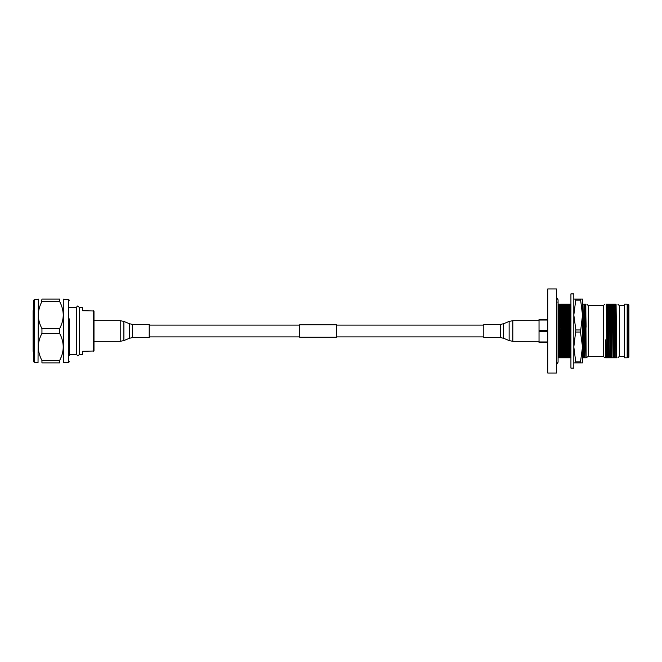 <?xml version="1.0" encoding="UTF-8"?>
<svg xmlns="http://www.w3.org/2000/svg" width="662" height="662" viewBox="0 0 662 662"><rect width="100%" height="100%" fill="white"/><g stroke="black" fill="none" stroke-linecap="round" stroke-linejoin="round"><path stroke-width="0.99" d="M299.696 325.108L149.215 325.108M299.696 336.892L149.215 336.892M336.511 324.744L336.511 337.256L299.696 337.256L299.696 324.744L336.511 324.744M483.798 325.108L336.511 325.108M483.798 336.892L336.511 336.892M149.215 331L149.215 337.628L132.574 337.628L132.574 324.372L149.215 324.372L149.215 331M33.679 361.733L33.679 300.267L34.548 299.398L34.548 362.602L33.679 361.733M69.344 318.894L69.344 355.213M63.544 299.398L68.476 299.398L68.476 362.602L63.544 362.602L63.254 299.108M34.548 362.602L38.032 362.602L38.322 299.108M59.63 328.592C61.963 324.181 63.171 319.672 63.254 315.054C63.171 310.428 61.963 305.918 59.63 301.516L41.946 301.516C39.604 305.918 38.396 310.428 38.322 315.054C38.396 319.663 39.604 324.181 41.946 328.592L59.63 328.592L59.63 333.408L41.946 333.408C37.171 342.411 37.171 351.431 41.946 360.484L59.63 360.484C64.404 351.481 64.404 342.461 59.63 333.408M41.946 360.484L41.946 362.892C37.171 362.892 37.171 362.892 41.946 362.892L59.63 362.892C64.404 362.892 64.404 362.892 59.63 362.892C64.404 362.892 64.404 362.892 59.63 362.892L59.63 360.484L61.053 357.381M41.946 333.408L41.946 328.592M41.59 302.228L41.946 299.108C37.171 299.108 37.171 299.108 41.946 299.108C37.171 299.108 37.171 299.108 41.946 299.108L59.63 299.108C64.404 299.108 64.404 299.108 59.63 299.108L59.63 301.516M63.254 357.381L63.254 346.938M93.987 351.009L82.386 351.299L82.386 354.774L79.49 354.774L79.49 307.226L82.386 307.226L82.386 310.701L93.987 310.991L93.987 351.009L93.987 341.311L120.203 341.311L123.885 340.574L123.885 321.426L120.203 320.689L120.203 341.311M33.679 309.766A1.448 1.448 0 0 0 33.1 310.925L33.1 351.075A1.448 1.448 0 0 0 33.679 352.234M69.344 354.774L76.304 354.774L76.304 307.226L69.344 307.226M120.203 320.689L93.987 320.689L93.987 310.991M628.031 304.404L628.9 304.909L628.9 357.091L628.031 357.596L628.031 304.404L627.212 304.181M627.179 304.181L624.547 304.181L627.179 304.181L627.179 357.819L624.547 357.819L624.547 304.181M547.731 373.037L547.731 288.963L556.428 288.963L556.428 373.037L547.731 373.037M573.822 368.113L573.822 293.887L570.925 293.887L570.925 368.113L573.822 368.113M588.319 305.629L603.388 305.629L603.388 356.371L588.319 356.371L588.319 305.629L586.863 304.181M573.822 299.108L575.857 299.108L573.822 315.054L575.857 329.957L573.822 346.946L575.857 362.892L573.822 362.892M624.547 356.371L619.334 356.371L619.334 305.629L617.886 304.181M547.731 330.379L539.034 330.379L539.034 331.621L547.731 331.621M606.483 357.819L605.589 357.819L605.589 339.896L606.483 357.819L607.013 357.819L606.251 304.181L615.883 304.181M607.013 357.819L609.396 357.819L608.411 304.181M609.396 357.819L608.742 304.181M609.727 357.819L612.027 357.819L611.043 304.181M612.027 357.819L611.374 304.181M612.358 357.819L614.659 357.819L613.674 304.181M614.659 357.819L613.997 304.181M616.074 304.181L616.736 357.819L615.412 304.181M559.87 304.181L558.463 304.181M559.216 357.819L558.074 357.819L558.885 357.819L558.074 311.239M584.695 330.926L584.803 357.819L586.002 357.819L584.198 304.181L585.804 304.181L586.118 357.819L588.319 356.371M586.002 357.819L585.001 357.819M584.695 351.448L584.198 304.181M582.527 357.819L582.527 356.859M558.885 357.819L570.95 357.819L569.833 304.181L570.925 304.181L570.925 312.563L570.718 304.181M582.56 357.819L584.803 357.819M561.517 357.819L560.524 304.181L561.186 357.819M560.524 304.181L569.833 304.181M582.32 304.181L583.867 304.181M569.08 357.819L568.087 304.181M569.403 357.819L568.418 304.181M566.449 357.819L565.456 304.181M566.78 357.819L565.787 304.181M563.817 357.819L562.832 304.181M564.148 357.819L563.155 304.181M614.99 357.819L616.537 357.819M607.095 357.819L607.013 355.122M547.731 341.973L539.034 341.973L539.034 342.593L547.731 342.593M539.034 341.973L539.034 331.621M539.034 330.379L539.034 320.027L547.731 320.027M547.731 319.407L539.034 319.407L539.034 320.027M570.925 309.99L570.925 310.536M582.527 315.054L582.527 299.108L580.491 299.108L582.527 315.054L580.491 332.043L582.527 346.946L582.527 315.054M582.527 362.892L582.527 346.946L580.491 361.857L580.491 362.892L582.527 362.892M580.491 362.892L575.857 362.892M575.857 299.108L580.491 299.108M580.491 300.143L575.857 300.143M575.857 329.957L580.491 329.957M580.491 332.043L575.857 332.043M575.857 361.857L580.491 361.857M607.989 357.819L606.864 304.181M608.643 357.819L607.526 304.181M606.011 357.819L605.589 339.896M610.621 357.819L609.495 304.181M611.274 357.819L610.149 304.181M613.244 357.819L612.127 304.181M613.906 357.819L612.78 304.181M615.875 357.819L614.758 304.181M562.402 357.819L561.285 304.181M563.064 357.819L561.939 304.181M565.034 357.819L563.916 304.181M565.696 357.819L564.57 304.181M567.665 357.819L566.54 304.181M568.319 357.819L567.202 304.181M570.296 357.819L569.171 304.181M583.445 357.819L582.527 309.99M584.107 357.819L582.982 304.181M586.077 357.819L584.951 304.181M586.118 327.16L585.613 304.181M559.779 357.819L558.654 304.181M560.433 357.819L559.307 304.181M483.798 331L483.798 324.372L500.447 324.372L500.447 337.628L483.798 337.628L483.798 331M132.574 324.372L129.462 323.751L129.462 338.249L123.885 340.574M93.698 351.299L93.698 310.701M624.547 357.819L627.179 357.819M500.447 337.628L503.559 338.249L503.559 323.751L509.136 321.426L509.136 340.574L512.818 341.311L512.818 320.689L509.136 321.426M129.462 323.751L123.885 321.426M129.462 338.249L132.574 337.628M79.374 308.467L79.374 307.516L77.926 306.067C77.545 305.786 77.057 306.274 76.478 307.516L76.478 354.484L77.926 355.933L79.374 354.484L79.374 307.516M76.478 308.467L76.478 307.516M68.476 362.602L69.344 361.733M38.032 299.398L34.548 299.398M68.476 299.398L69.344 300.267M556.428 297.213L558.074 299.828L558.074 362.172L556.428 364.787M603.388 356.371L604.836 357.819M619.334 356.371L617.886 357.819M603.388 305.629L604.836 304.181M619.334 305.629L624.547 305.629M628.031 357.596L627.212 357.819M558.074 302.592L557.743 302.013M539.034 320.689L512.818 320.689M539.034 341.311L512.818 341.311M503.559 338.249L509.136 340.574M503.559 323.751L500.447 324.372"/></g></svg>
